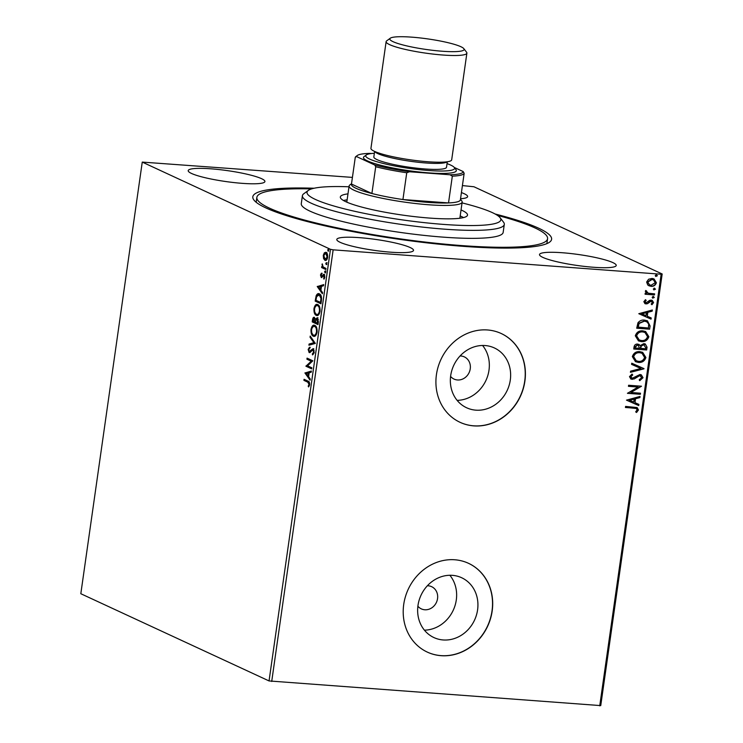 <?xml version="1.0" encoding="UTF-8"?>
<svg xmlns="http://www.w3.org/2000/svg" width="743" height="743" viewBox="0 0 743 743"><rect width="100%" height="100%" fill="white"/><g stroke="black" fill="none" stroke-linecap="round" stroke-linejoin="round"><path stroke-width="1.11" d="M495.135 214.003A150.894 21.473 -171.9 0 1 549.616 242.134A150.894 21.473 -171.9 0 1 463.307 246.342A150.894 21.473 -171.9 0 1 253.939 200.053A150.894 21.473 -171.9 0 1 314.113 188.239M546.681 243.713A146.817 20.897 8.1 0 0 546.997 242.72L547.572 238.726A146.817 20.897 -171.9 0 1 402.882 239.227A146.817 20.897 -171.9 0 1 256.892 198.4A146.817 20.897 -171.9 0 1 256.864 197.35A146.817 20.897 -171.9 0 1 311.568 188.908M450.592 376.422A12.232 10.95 114.9 0 0 454.047 379.088A12.232 10.95 114.9 0 0 457.484 379.97A12.232 10.95 114.9 0 0 469.827 370.729A12.232 10.95 114.9 0 0 464.338 356.881A12.232 10.95 114.9 0 0 460.901 355.99A12.232 10.95 114.9 0 0 460.075 355.962M417.891 606.223A12.232 10.95 114.9 0 0 421.346 608.889A12.232 10.95 114.9 0 0 424.782 609.771A12.232 10.95 114.9 0 0 437.125 600.53A12.232 10.95 114.9 0 0 431.637 586.682A12.232 10.95 114.9 0 0 428.191 585.79A12.232 10.95 114.9 0 0 427.364 585.763M443.19 639.964A32.971 29.506 114.9 0 0 476.449 615.065A32.971 29.506 114.9 0 0 461.654 577.738A32.971 29.506 114.9 0 0 452.385 575.342A32.971 29.506 114.9 0 0 419.126 600.242A32.971 29.506 114.9 0 0 433.921 637.568A32.971 29.506 114.9 0 0 443.19 639.964M424.42 630.166A32.971 29.506 114.9 0 0 453.267 610.189A32.971 29.506 114.9 0 0 449.859 575.268M475.891 410.164A32.971 29.506 114.9 0 0 509.159 385.264A32.971 29.506 114.9 0 0 494.355 347.938A32.971 29.506 114.9 0 0 485.095 345.541A32.971 29.506 114.9 0 0 451.828 370.441A32.971 29.506 114.9 0 0 466.632 407.768A32.971 29.506 114.9 0 0 475.891 410.164M457.121 400.366A32.971 29.506 114.9 0 0 485.968 380.388A32.971 29.506 114.9 0 0 482.56 345.467M473.83 425.888A48.936 43.8 114.9 0 0 523.202 388.923A48.936 43.8 114.9 0 0 501.237 333.523A48.936 43.8 114.9 0 0 487.482 329.966A48.936 43.8 114.9 0 0 438.119 366.931A48.936 43.8 114.9 0 0 460.084 422.33A48.936 43.8 114.9 0 0 473.83 425.888M460.001 422.293A48.936 43.8 114.9 0 0 473.672 425.813A48.936 43.8 114.9 0 0 523.016 388.895A48.936 43.8 114.9 0 0 501.154 333.486M441.128 655.688A48.936 43.8 114.9 0 0 490.491 618.724A48.936 43.8 114.9 0 0 468.527 563.324A48.936 43.8 114.9 0 0 454.781 559.767A48.936 43.8 114.9 0 0 405.409 596.731A48.936 43.8 114.9 0 0 427.374 652.131A48.936 43.8 114.9 0 0 441.128 655.688M427.299 652.094A48.936 43.8 114.9 0 0 440.961 655.614A48.936 43.8 114.9 0 0 490.315 618.696A48.936 43.8 114.9 0 0 468.443 563.287M390.846 252.193A38.747 5.517 8.1 0 0 413.517 250.391A38.747 5.517 8.1 0 0 359.473 237.658A38.747 5.517 8.1 0 0 336.802 239.469A38.747 5.517 8.1 0 0 390.846 252.193M460.539 198.734A38.747 5.517 8.1 0 0 467.626 196.607A38.747 5.517 8.1 0 0 461.412 192.586M242.246 183.345A38.747 5.517 8.1 0 0 264.917 181.533A38.747 5.517 8.1 0 0 210.882 168.81A38.747 5.517 8.1 0 0 188.202 170.611A38.747 5.517 8.1 0 0 242.246 183.345M593.555 267.266A38.747 5.517 8.1 0 0 616.226 265.465A38.747 5.517 8.1 0 0 562.182 252.731A38.747 5.517 8.1 0 0 539.511 254.543A38.747 5.517 8.1 0 0 593.555 267.266M462.415 185.583L473.95 186.762L662.18 273.981L600.743 705.609L269.05 680.941L80.82 593.722L142.257 162.095L330.477 249.314L333.152 249.834L271.715 681.461M323.567 258.573L323.279 255.341L324.385 252.769L326.038 252.416C327.245 252.945 327.774 254.598 327.654 257.366C327.022 259.911 326.112 260.895 324.914 260.31L323.567 258.573L324.199 258.304M325.536 252.276L326.038 252.416M325.415 260.44L324.301 258.62M325.843 269.533L321.617 267.573L321.775 266.496L322.397 266.783L322.23 263.839L323.149 266.96L325.991 268.455L325.843 269.533M320.484 274.994L321.375 273.201L321.013 275.17L321.849 276.396L323.929 274.381L324.83 277.213L323.939 279.164L323.799 275.467L321.301 277.557L320.484 274.994L321.032 275.04M321.431 276.47L322.592 276.442L323.967 274.483L323.224 274.427L323.929 274.381M324.793 275.746L323.363 275.532M321.431 300.534L320.967 303.785L315.19 301.11L316.174 295.751C317.15 293.782 318.218 293.16 319.379 293.866C321.069 294.479 321.747 296.708 321.431 300.534M318.58 293.652L319.379 293.866M318.004 324.589L312.227 321.905L312.506 319.927C312.859 317.818 313.49 316.964 314.4 317.372L315.441 319.249L317.233 317.725L318.403 321.793L318.004 324.589M315.329 343.415L308.912 345.226L309.079 344.046L313.945 342.681L310.045 337.248L310.212 336.077L315.329 343.415M311.856 367.804L311.698 368.881L305.921 366.206L311.224 361.209L306.915 359.213L307.073 358.135L312.849 360.81L307.556 365.816L311.856 367.804M307.751 382.153L303.906 380.37L304.063 379.292L307.964 381.103C309.069 381.159 309.627 382.32 309.627 384.595L308.577 386.936L308.215 386.184L309.032 384.335L307.751 382.153L308.484 382.208L303.906 380.37M269.05 680.941L330.477 249.314M304.955 373.014L311.401 371.036L311.233 372.206L309.172 372.782L308.614 376.71L310.258 379.004L310.091 380.175L304.955 373.014L305.717 372.893L304.983 372.837M314.215 352.358L312.506 354.913L312.329 353.9L313.611 352.163L312.905 349.749L310.1 352.451L309.144 352.591L308.15 349.47L309.506 347.222L309.747 348.226L308.735 349.758L309.264 351.504L313.072 348.681L314.215 352.358M314.122 350.343L312.292 349.842M309.264 351.504L310.843 351.253L311.614 350.194L310.871 350.139M314.373 336.347L313.305 336.17C311.642 335.483 310.88 333.245 311.001 329.437C311.884 325.898 313.147 324.552 314.809 325.397C316.472 326.093 317.224 328.35 317.085 332.167C316.202 335.65 314.939 336.988 313.305 336.17L314.01 336.356M314.075 325.202L314.809 325.397M317.326 315.543L316.267 315.366C314.605 314.679 313.834 312.441 313.955 308.633C314.837 305.104 316.109 303.748 317.772 304.593C319.425 305.289 320.187 307.546 320.047 311.363C319.165 314.846 317.902 316.184 316.267 315.366L316.964 315.561M317.038 304.398L317.772 304.593M317.252 286.575L323.697 284.597L323.53 285.767L321.478 286.343L320.911 290.272L322.564 292.566L322.397 293.745L317.252 286.575L318.023 286.454L317.28 286.399M325.155 272.765L324.598 271.632L325.202 270.954L325.555 272.077L324.951 272.746L325.555 272.077M325.685 272.802L325.332 271.687L324.598 271.632L325.202 270.954M326.335 264.517L325.768 263.384L326.381 262.706L326.734 263.83L326.121 264.499L326.734 263.83M326.864 264.554L326.502 263.431L325.768 263.384L326.381 262.706M328.248 251.069L327.682 249.927L328.295 249.258L328.647 250.372L328.034 251.05L328.647 250.372M328.777 251.106L328.425 249.982L327.682 249.927L328.295 249.258M142.257 162.095L352.414 177.401M647.775 285.043L646.633 282.024L648.593 279.238L652.094 278.439L654.026 278.922L656.385 282.749C655.447 285.368 653.645 286.557 650.97 286.334L647.775 285.043M654.49 294.934L645.063 294.228L645.212 293.151L646.605 293.262L645.314 291.275L645.751 290.476L648.258 293.216L654.639 293.856L654.49 294.934L645.082 294.107M647.413 292.881L648.258 293.216M643.837 301.677L645.472 299.698L646.187 300.386L644.998 301.695L646.122 302.828L649.651 300.367L651.165 300.126L652.252 300.386L653.561 302.596L651.973 304.714L651.184 304.026L652.391 302.624L651.063 301.203L647.515 303.673L646.02 303.906L644.989 303.655L643.837 301.677M645.481 302.615L646.122 302.828M651.453 301.277L650.125 301.389M650.079 325.936L649.614 329.186L636.714 328.22L637.949 322.815C639.732 320.651 641.924 319.75 644.553 320.112L647.432 320.8L650.079 325.936L649.614 329.186M646.651 349.99L633.751 349.024L634.03 347.046C634.438 344.928 635.655 343.935 637.689 344.065L640.243 345.579L643.856 343.619L645.295 343.972L647.051 347.195L646.651 349.99L633.77 348.904M643.967 368.816L630.435 372.336L630.603 371.166L640.875 368.491L631.569 364.367L631.736 363.197L643.995 368.639L630.473 372.094M640.503 393.205L640.345 394.282L627.445 393.326L638.061 387.047L628.448 386.332L628.597 385.255L641.497 386.211L630.9 392.49L640.503 393.205M634.011 408.13L625.43 407.489L625.587 406.412L637.15 407.573L638.451 409.96L636.584 412.486L635.674 411.863L637.122 409.867L636.287 408.501L625.448 407.359M599.731 705.85L661.159 274.223L333.152 249.834M626.479 400.133L640.039 396.437L639.872 397.607L635.534 398.731L634.977 402.66L638.906 404.406L638.739 405.576L626.479 400.133L638.739 405.576M643.039 377.713L639.769 380.648L639.24 379.719L641.701 377.695L639.797 375.577L634.188 378.949L630.9 379.041L629.488 376.627L632.061 374.091L632.73 374.992L630.807 376.747L632.247 378.271L639.974 374.5L641.302 374.834L643.039 377.713L639.444 380.49M640.466 375.717L638.478 375.837M631.429 378.029L632.247 378.271M638.423 362.426L635.534 361.692L632.339 356.603C633.658 352.962 636.175 351.309 639.89 351.662L642.676 352.34L645.908 357.522C644.58 361.117 642.082 362.742 638.423 362.426L635.376 361.618M641.385 341.622L638.497 340.888L635.302 335.799C636.621 332.158 639.138 330.505 642.853 330.858L645.63 331.536L648.871 336.728C647.543 340.313 645.045 341.947 641.385 341.622L638.339 340.814M638.785 313.695L652.345 309.998L652.178 311.168L647.84 312.292L647.283 316.221L651.212 317.967L651.044 319.137L638.785 313.695L651.044 319.137M653.013 296.327L653.961 297.302L652.763 298.119L652.15 297.293L653.348 296.476L654.295 297.451L652.67 298.166M654.193 288.08L655.14 289.055L653.933 289.872L653.32 289.046L654.518 288.228L655.465 289.203L653.84 289.919M656.106 274.622L657.053 275.607L655.846 276.415L655.233 275.597L656.44 274.78L657.388 275.755L655.753 276.47M661.159 274.223L662.18 273.981M256.864 197.35L256.289 201.344A146.817 20.897 8.1 0 0 256.326 202.393M636.983 407.498L638.451 409.96M638.116 409.802L636.259 412.337M636.11 408.436L633.686 407.972M639.677 396.53L639.872 397.607M639.547 397.449L635.534 398.731M635.209 398.582L634.977 402.66M638.571 404.257L638.413 405.427M634.15 399.093L629.275 400.124L633.723 402.102L634.15 399.093L629.6 400.282M640.15 393.177L640.345 394.282M640.02 394.124L627.463 393.196M628.457 386.202L638.061 387.047M641.135 386.304L630.9 392.49M640.308 375.633L639.472 375.419M638.153 375.679L634.188 378.949M633.853 378.8L632.144 379.357M631.81 379.199L630.742 378.967M631.894 374.166L632.73 374.992M632.404 374.834L630.807 376.747M630.482 376.59L631.912 378.122M641.135 374.76L642.714 377.555M631.569 364.358L640.875 368.491M642.509 352.266L645.908 357.522M645.583 357.374C644.255 360.959 641.757 362.593 638.088 362.268M641.878 353.241L639.407 352.581C636.463 352.312 634.438 353.612 633.342 356.501L636.092 360.699M639.732 352.73C636.788 352.461 634.773 353.77 633.668 356.649L636.259 360.773L638.571 361.349C641.497 361.618 643.503 360.318 644.58 357.467L642.054 353.315L639.407 352.581M638.813 344.315L640.243 345.579M645.128 343.898L647.051 347.195M646.716 347.037L646.317 349.832M644.395 344.836L643.373 344.538L640.828 346.062L640.355 348.3L645.481 348.811L645.658 347.585L643.707 344.696L641.163 346.21L640.689 348.458M638.293 345.3L637.225 344.993L635.061 346.786L634.903 347.9L639.361 348.356L638.46 345.365L637.559 345.142L635.386 346.935L635.228 348.049M643.373 344.538L644.237 344.752M645.472 331.462L648.871 336.728M648.546 336.57C647.218 340.155 644.72 341.789 641.051 341.464M644.84 332.437L642.37 331.777C639.426 331.508 637.401 332.818 636.296 335.697L639.054 339.895M642.695 331.935C639.751 331.657 637.735 332.966 636.63 335.855L639.221 339.969L641.534 340.545C644.46 340.814 646.466 339.523 647.543 336.663L645.008 332.511L642.37 331.777M649.28 329.028L636.732 328.1M647.264 320.725L649.744 325.778M646.503 321.645L644.06 321.032L638.766 323.316L637.856 327.096L648.444 328.007L648.685 323.948L646.67 321.719L644.395 321.18L639.091 323.474L638.191 327.245M651.973 310.091L652.178 311.168M651.843 311.011L647.84 312.292M647.506 312.144L647.283 316.221M650.877 317.828L650.71 318.988M646.447 312.654L641.571 313.695L646.02 315.664L646.447 312.654L641.906 313.843M645.37 299.763L646.187 300.386M645.862 300.237L644.998 301.695M644.673 301.537L645.788 302.67M652.085 300.321L653.561 302.596M653.236 302.438L651.639 304.556M651.295 301.194L650.729 301.045M649.791 301.24L648.992 302.466M648.658 302.308L647.515 303.673M647.19 303.515L646.02 303.906M645.686 303.757L644.831 303.571M645.723 290.513L646.679 291.061M646.354 290.912L646.447 291.535M646.113 291.377L647.933 293.058M654.295 293.829L654.156 294.776M653.859 278.848L656.385 282.749M656.06 282.591C655.122 285.21 653.32 286.408 650.645 286.185L650.97 286.334M650.645 286.185L648.843 285.776M653.348 279.842L651.62 279.368L647.459 281.959L649.401 284.792M651.955 279.517L647.785 282.108L649.558 284.866L651.137 285.256L655.233 282.665L653.515 279.916L651.62 279.368M304.649 380.425L304.76 379.617M309.004 386.351L308.215 386.184M308.949 386.239L309.58 385.06M309.534 385.05L308.847 385.004M309.645 384.382L309.032 384.335M309.636 383.174L308.484 382.208M305.717 372.893L311.354 371.305M310.212 379.367L305.689 373.07M308.512 372.967L306.357 373.58L308.085 375.977L308.512 372.967L309.144 373.014M308.707 376.023L308.085 375.977M311.744 368.612L305.921 366.206M306.664 366.262L305.958 365.974M306.692 366.03L311.967 361.265L311.224 361.209M311.967 361.265L306.915 359.213M307.658 359.268L307.769 358.46M313.165 354.522L312.329 353.9M313.072 353.956L314.048 353.101M314.233 352.21L313.611 352.163M313.648 349.804L313.026 349.897L313.648 349.804M309.812 352.609L308.93 351.179M308.782 349.516L308.15 349.47M308.884 349.526L310.249 347.278M310.007 351.56L310.843 351.253L310.007 351.56M311.614 350.194L313.806 348.736M309.682 345.003L309.812 344.102L309.079 344.046M309.812 344.102L313.945 342.681M314.679 342.737L310.778 337.303L310.045 337.248M314.038 336.226L311.949 333.226M311.623 329.483L311.001 329.437M312.069 327.979L314.456 325.267M316.824 328.22L314.651 326.474C313.342 325.805 312.32 326.874 311.596 329.669C311.503 332.734 312.125 334.545 313.453 335.093L314.753 335.307L316.713 333.774M315.394 326.53L314.651 326.474C315.998 327.022 316.611 328.843 316.49 331.935L317.112 331.982M313.453 335.093C314.763 335.752 315.775 334.703 316.49 331.935M318.041 324.32L312.227 321.905M312.961 321.96L313.082 321.152M313.49 318.728L314.438 317.391M316.1 319.304L315.441 319.249M316.184 319.304L317.967 317.781M318.357 319.481L317.391 318.831M315.357 318.821L314.568 318.478M315.747 320.233L315.599 319.267M314.995 318.506L314.261 318.45L312.97 321.106L314.828 321.96L314.029 318.385L314.772 318.441M315.534 321.459L314.902 321.413M315.45 322.007L314.828 321.96M317.818 318.858L315.812 320.019L315.422 322.239L317.567 323.233L316.852 318.747L317.595 318.803M318.366 322.053L317.744 322.007M318.19 323.279L317.567 323.233M317.001 315.422L314.911 312.422M314.586 308.679L313.955 308.633M315.032 307.175L317.419 304.463M319.787 307.416L317.614 305.67C316.304 305.001 315.283 306.07 314.558 308.865C314.465 311.93 315.078 313.741 316.416 314.289L317.716 314.503L319.676 312.97M318.348 305.726L317.614 305.67C318.961 306.218 319.564 308.039 319.444 311.131L320.066 311.178M316.416 314.289C317.725 314.948 318.738 313.899 319.444 311.131M321.004 303.515L315.19 301.11M315.924 301.156L316.044 300.358M316.769 296.225L316.174 295.751M316.908 295.807L318.951 293.717M319.954 294.999L318.598 294.767L319.221 294.943L316.639 296.578L315.933 300.302L320.53 302.429L320.957 298.333L319.221 294.943L321.44 296.856M321.152 302.475L320.53 302.429M321.598 298.38L320.957 298.333M318.023 286.454L323.66 284.866M322.508 292.928L317.995 286.631M320.818 286.529L318.663 287.142L320.391 289.538L320.818 286.529L321.44 286.575M321.013 289.584L320.391 289.538M321.217 275.049L322.118 273.257M322.165 276.526L321.673 276.489M323.967 274.483L324.663 274.436M324.422 278.541L323.632 278.365M324.84 277.139L324.292 277.093M321.923 277.557L321.236 276.303M325.332 271.687L325.945 271.009M325.88 269.263L321.617 267.573M322.36 267.629L322.471 266.793M323.038 266.83L322.397 266.783M322.573 264.638L321.96 264.592M326.502 263.431L327.115 262.762M323.837 255.388L323.279 255.341M324.338 254.087L325.128 252.824L324.385 252.769M325.128 252.824L326.781 252.471M327.468 254.431L325.499 253.391L323.799 255.583L325.072 259.233L327.31 258.759M326.623 253.549L325.889 253.493L327.134 257.134L327.672 257.171M325.072 259.233L327.134 257.134M328.425 249.982L329.028 249.314M348.987 186.799A97.881 13.931 8.1 0 0 308.308 190.422A97.881 13.931 8.1 0 0 307.035 192.957A97.881 13.931 8.1 0 0 406.774 220.504A97.881 13.931 8.1 0 0 500.801 219.139A97.881 13.931 8.1 0 0 500.104 217.718A97.881 13.931 8.1 0 0 462.044 202.895M500.104 217.718L503.54 222.194A101.958 14.507 -171.9 0 1 504.274 223.68A101.958 14.507 -171.9 0 1 504.293 224.414A101.958 14.507 -171.9 0 1 403.811 224.767A101.958 14.507 -171.9 0 1 302.438 196.412A101.958 14.507 -171.9 0 1 302.41 195.678A101.958 14.507 -171.9 0 1 303.757 193.765L308.308 190.422M463.502 217.588A64.232 9.139 8.1 0 0 460.186 215.944M347.13 199.848A64.232 9.139 8.1 0 0 343.489 200.508M461.041 209.944A64.232 9.139 -171.9 0 1 467.496 214.634A64.232 9.139 -171.9 0 1 467.514 215.098A64.232 9.139 -171.9 0 1 404.211 215.321A64.232 9.139 -171.9 0 1 340.34 197.462A64.232 9.139 -171.9 0 1 340.331 196.997A64.232 9.139 -171.9 0 1 347.984 193.858M497.383 215.349A146.817 20.897 -171.9 0 1 547.535 237.676A146.817 20.897 -171.9 0 1 547.572 238.726M302.41 195.678L301.277 203.675A101.958 14.507 8.1 0 0 301.296 204.399A101.958 14.507 8.1 0 0 402.678 232.754A101.958 14.507 8.1 0 0 503.16 232.401L504.293 224.414M460.474 199.217L461.728 200.861A57.1 8.127 -171.9 0 1 462.155 202.105A57.1 8.127 -171.9 0 1 428.739 204.771A57.1 8.127 -171.9 0 1 349.099 186.01A57.1 8.127 -171.9 0 1 349.851 184.942L351.523 183.716M371.509 153.522L369.81 153.392A53.83 7.662 8.1 0 0 357.309 155.491A53.83 7.662 8.1 0 0 356.584 156.587L374.751 165.002A53.83 7.662 8.1 0 0 409.439 171.754L406.746 172.766A55.056 7.839 -171.9 0 1 375.707 166.729L371.899 193.505L351.476 184.041A55.056 7.839 8.1 0 0 371.899 193.505A55.056 7.839 8.1 0 0 402.929 199.542A55.056 7.839 8.1 0 0 428.2 202.393A55.056 7.839 8.1 0 0 448.521 202.932A55.056 7.839 8.1 0 0 460.354 200.081L464.161 173.305A55.056 7.839 -171.9 0 1 452.329 176.156L449.97 174.772A53.83 7.662 8.1 0 0 463.195 171.577L454.27 167.444A44.859 6.381 8.1 0 0 447.035 163.627M406.746 172.766L402.929 199.542L448.521 202.932L452.329 176.156M356.584 156.587L355.284 157.265A55.056 7.839 -171.9 0 1 355.943 156.494L357.309 155.491M351.476 184.041L355.284 157.265M375.707 166.729L374.751 165.002M409.439 171.754L449.97 174.772M463.195 171.577L464.161 173.305M411.771 37.15A37.521 5.34 8.1 0 0 390.307 38.199A37.521 5.34 8.1 0 0 404.266 45.295A37.521 5.34 8.1 0 0 442.15 51.23A37.521 5.34 8.1 0 0 463.827 48.657A37.521 5.34 8.1 0 0 411.771 37.15M463.827 48.657L466.576 52.242A40.781 5.805 -171.9 0 1 466.883 53.134A40.781 5.805 -171.9 0 1 443.014 55.038A40.781 5.805 -171.9 0 1 386.128 41.636A40.781 5.805 -171.9 0 1 386.666 40.874L390.307 38.199M374.361 153.281A44.859 6.381 8.1 0 0 366.355 154.925A44.859 6.381 8.1 0 0 383.044 163.414A44.859 6.381 8.1 0 0 428.339 170.5A44.859 6.381 8.1 0 0 454.261 167.435L455.979 169.673A46.902 6.678 -171.9 0 1 428.878 172.887A46.902 6.678 -171.9 0 1 381.531 165.466A46.902 6.678 -171.9 0 1 364.079 156.597L366.355 154.925M447.295 161.77L446.515 167.259A36.704 5.22 -171.9 0 1 425.033 168.967A36.704 5.22 -171.9 0 1 373.84 156.912L374.621 151.423M466.883 53.134L451.688 159.838A40.781 5.805 -171.9 0 1 427.829 161.742A40.781 5.805 -171.9 0 1 370.943 148.349L386.128 41.636M313.137 319.973L312.506 319.927M316.119 299.03L315.487 298.983M321.32 301.324L320.688 301.277M323.177 275.569L322.443 275.514M447.063 161.807A36.704 5.22 -171.9 0 1 425.888 162.977A36.704 5.22 -171.9 0 1 374.834 151.526M312.729 349.702L313.462 349.758M309.469 351.56L310.202 351.615M321.552 276.507L322.295 276.554M323.66 275.43L324.394 275.486M349.099 186.01L346.805 202.152M462.155 202.105L459.861 218.238"/></g></svg>
